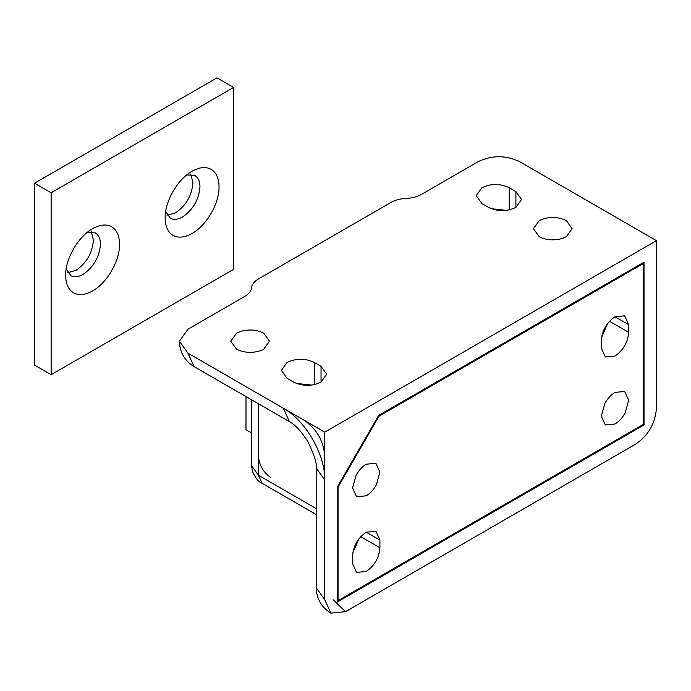 <?xml version="1.0" encoding="UTF-8"?>
<svg xmlns="http://www.w3.org/2000/svg" width="691" height="691" viewBox="0 0 691 691"><rect width="100%" height="100%" fill="white"/><g stroke="black" fill="none" stroke-linecap="round" stroke-linejoin="round"><path stroke-width="1.04" d="M251.567 432.963L245.996 429.75L245.996 396.574M66.172 268.946L70.853 275.683C74.265 277.48 78.333 277.048 83.058 274.396C93.639 267.106 99.444 257.052 100.471 244.243C100.402 238.697 98.666 234.923 95.263 232.902L87.299 232.34M111.484 226.7C116.744 229.818 119.431 235.657 119.543 244.243C119.914 260.654 106.993 283.034 92.594 290.92C85.287 295.014 78.99 295.679 73.704 292.898C68.444 289.779 65.757 283.932 65.645 275.355C65.274 258.944 78.195 236.564 92.594 228.678L92.594 228.678C99.901 224.584 106.198 223.919 111.484 226.7M165.676 211.498L170.357 218.235C173.769 220.032 177.837 219.6 182.562 216.948C193.143 209.658 198.948 199.604 199.975 186.795C199.898 181.249 198.17 177.466 194.767 175.454L186.803 174.892M210.988 169.252C216.248 172.37 218.935 178.209 219.047 186.795C219.418 203.206 206.497 225.586 192.098 233.472C184.791 237.566 178.494 238.231 173.208 235.45C167.948 232.331 165.261 226.484 165.149 217.907C164.778 201.496 177.699 179.116 192.098 171.23L192.098 171.23C199.405 167.136 205.702 166.471 210.988 169.252M190.837 174.374L192.927 182.726C191.899 195.527 186.095 205.581 175.514 212.88L167.239 215.246M91.333 231.822L93.423 240.174C92.395 252.984 86.591 263.029 76.01 270.328L67.735 272.695M233.558 269.378L233.558 87.455L51.134 192.772L51.134 374.695L233.558 269.378M233.558 87.455L216.974 77.876L34.55 183.201L34.55 365.124L51.134 374.695M34.55 183.201L51.134 192.772M539.118 236.581C542.884 238.689 547.384 239.777 552.627 239.846C558.008 239.829 562.621 238.74 566.482 236.581L572.148 228.678L566.482 220.783C562.716 218.667 558.216 217.579 552.973 217.51C547.592 217.527 542.979 218.615 539.118 220.783L533.452 228.678L539.118 236.581M236.46 349.085C240.226 351.192 244.726 352.28 249.969 352.35C255.35 352.332 259.963 351.244 263.824 349.085L269.49 341.181L263.824 333.287C260.058 331.17 255.558 330.082 250.315 330.013C244.934 330.03 240.321 331.119 236.46 333.287L230.794 341.181L236.46 349.085M625.079 413.054C622.332 417.977 618.972 421.631 614.99 424.006L605.316 424.965L601.308 416.103L604.901 403.354C607.648 398.439 611.008 394.786 614.99 392.41L624.664 391.452L628.672 400.305L625.079 413.054M376.319 484.866C373.572 489.789 370.212 493.434 366.23 495.818L356.556 496.777L352.548 487.915L356.141 475.166C358.888 470.243 362.248 466.598 366.23 464.214L375.904 463.255L379.912 472.117L376.319 484.866M316.184 587.73L316.184 468.049C317.134 463.972 314.396 455.239 307.97 441.843C301.302 431.348 295.109 424.611 289.382 421.622L194.024 366.567C184.739 360.892 179.85 352.427 179.366 341.181L187.952 329.21L244.787 296.396C248.898 293.969 251.17 291.058 251.61 287.672C252.051 284.286 254.323 281.375 258.434 278.948L391.106 202.351C395.312 199.975 400.357 198.662 406.222 198.412C412.086 198.162 417.131 196.849 421.337 194.473L478.172 161.659C491.992 155.095 505.812 155.095 519.632 161.659L656.45 240.649L656.45 408.208C655.223 423.453 648.313 435.425 635.72 444.114L345.5 611.673L330.842 613.124C321.453 607.259 316.564 598.795 316.184 587.73L324.77 599.702L324.77 432.143L656.45 240.649M491.284 208.691L506.52 210.366M481.903 187.745L476.237 195.648L481.903 203.543L488.537 207.378C497.658 211.705 506.779 211.705 515.901 207.378L521.567 199.474L515.901 191.58L509.267 187.745C500.146 183.417 491.025 183.417 481.903 187.745M296.422 383.427L311.658 385.103M287.041 362.49L281.375 370.385L287.041 378.288L293.675 382.114C302.796 386.442 311.917 386.442 321.039 382.114L326.705 374.211L321.039 366.316L314.405 362.49C305.284 358.154 296.163 358.154 287.041 362.49M179.366 341.181L187.952 353.153L324.77 432.143M324.77 599.702L330.842 613.124M378.668 415.386L337.208 487.198L337.208 602.094L644.012 424.965L644.012 262.191L378.668 415.386M642.354 263.15L643.183 263.625L379.014 416.146L338.037 487.112L338.037 600.66L643.183 424.481L644.012 424.965M358.949 538.825L352.781 552.86M607.709 323.397L601.541 337.433M378.426 415.809L379.014 416.146M337.45 486.775L338.037 487.112M337.208 600.177L338.037 600.66M643.183 424.481L643.183 263.625M601.308 348.126L601.308 340.464C602.12 330.402 606.681 322.498 614.99 316.772L624.664 315.813L628.672 324.666L628.672 332.328C627.86 342.39 623.299 350.294 614.99 356.02L605.316 356.979L601.308 348.126M352.548 563.554L352.548 555.892C353.36 545.83 357.921 537.935 366.23 532.2L375.904 531.241L379.912 540.094L379.912 547.756C379.1 557.818 374.539 565.722 366.23 571.457L356.556 572.416L352.548 563.554M509.267 187.745L509.267 209.883M515.901 191.58L515.901 207.378M314.405 362.49L314.405 384.619M321.039 366.316L321.039 382.114M258.434 403.76L258.434 475.227L251.567 465.656L251.567 399.795M270.872 477.628C263.314 472.411 259.168 465.233 258.434 456.077M251.567 465.656L252.44 471.452C255.54 478.172 258.754 482.119 262.079 483.285L258.434 475.227L316.184 508.567M316.184 468.049L324.77 480.012C325.34 454.764 305.465 420.335 283.31 408.208L304.04 420.171C316.633 428.861 323.543 440.832 324.77 456.077M194.024 366.567L187.952 353.153M289.382 421.622L283.31 408.208M333.062 599.702L345.5 611.673M609.505 321.263L628.672 332.328M614.99 316.772L628.672 324.666M360.745 536.691L379.912 547.756M366.23 532.2L379.912 540.094M262.079 483.285L316.184 514.519"/></g></svg>
